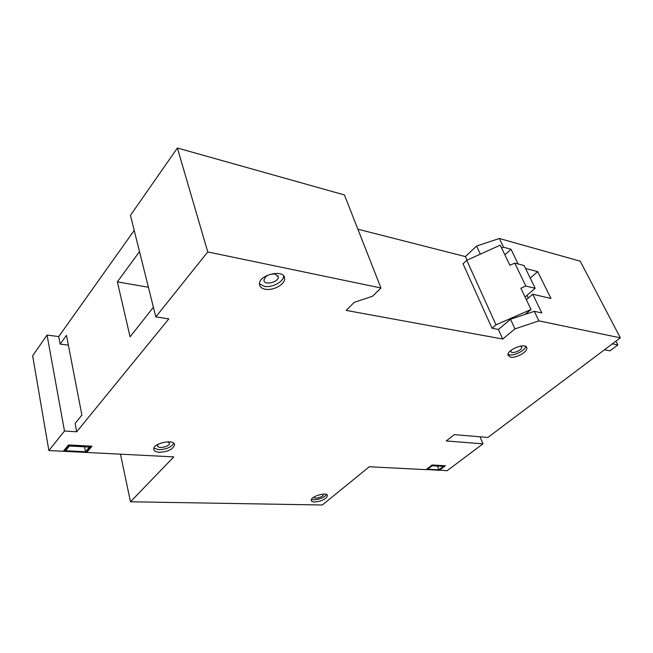 <?xml version="1.0" encoding="UTF-8"?>
<svg xmlns="http://www.w3.org/2000/svg" width="653" height="653" viewBox="0 0 653 653"><rect width="100%" height="100%" fill="white"/><g stroke="black" fill="none" stroke-linecap="round" stroke-linejoin="round"><path stroke-width="0.98" d="M439.314 470.315L445.37 465.736L432.115 465.009L426.058 469.646L369.247 466.773L322.329 504.989L130.486 501.782L173.804 456.88L86.702 452.464L91.991 446.236L68.475 444.938L63.284 451.28L48.861 450.554L64.492 431.013L76.695 431.796L168.817 318.876L155.798 316.885L207.76 251.927L380.944 287.989L372.626 296.225L354.195 302.355L346.163 310.404L502.753 339.046L514.964 328.892L538.921 320.884L620.35 337.846L487.864 437.469L454.357 434.62L446.228 440.955L482.975 443.836L447.109 470.715L439.232 470.111M86.702 452.464L86.588 451.892M134.216 230.378L58.746 336.581L47.057 335.071L32.65 355.754L48.861 450.554M155.798 316.885L130.461 215.351L177.379 148.011L344.433 194.945L380.944 287.989M357.877 229.203L465.385 256.588L476.592 246.059L499.374 238.484L580.207 261.192L620.35 337.846M265.151 289.222C261.698 288.495 259.804 286.879 259.486 284.382C258.074 274.889 284.471 268.595 284.594 278.341C285.475 284.177 273.166 291.018 265.151 289.222M510.524 357.158L507.944 355.159C506.687 349.69 526.53 342.107 526.824 347.951C527.746 351.804 516.066 358.366 510.524 357.158M159.242 452.284C155.798 452.031 153.945 450.994 153.692 449.174C152.851 443.093 174.743 438.636 174.522 444.905C172.988 449.362 167.894 451.827 159.242 452.284M314.583 502.01C312.501 501.945 311.383 501.398 311.22 500.378C310.453 496.378 327.545 491.489 327.48 495.709C325.978 499.178 321.684 501.275 314.583 502.01M68.369 345.143L60.166 344.123L66.475 335.34L81.886 415.055L75.119 423.454L76.695 431.796M120.462 454.178L130.486 501.782M480.053 436.8L482.975 443.836M58.746 336.581L60.166 344.123M47.057 335.071L64.492 431.013M502.753 339.046L498.41 329.471L510.499 319.26L514.964 328.892M476.592 246.059L480.339 254.148M465.385 256.588L467.009 260.172M510.499 319.26L534.325 311.31L538.921 320.884M499.374 238.484L503.569 247.234L501.561 247.903M525.543 268.489L537.705 271.632L550.969 298.486L532.758 294.225L541.819 312.934L534.325 311.31M503.569 247.234L510.997 249.266L518.115 263.975M528.293 298.029L526.987 295.311M139.505 251.601L117.377 281.876L130.069 336.809L153.39 307.261M177.379 148.011L207.76 251.927M148.402 287.255L117.377 281.876M504.875 254.825L510.997 249.266M530.228 278.113L537.705 271.632M526.334 299.686L532.758 294.225M323.088 494.109L323.325 494.574C323.757 496.868 314.036 499.659 314.044 497.235L314.052 496.998M520.474 346.098L521.698 347.184C522.4 350.351 511.119 354.652 510.924 351.298L511.16 350.253M275.109 274.04L278.268 276.79C279.068 282.235 264.081 285.843 263.951 280.227C265.118 275.95 268.84 273.885 275.109 274.04M168.009 441.779L169.462 443.256C169.943 446.734 157.504 449.297 157.577 445.689L158.312 444.122M311.473 499.382L313.913 499.855C319.717 499.439 323.929 497.676 326.549 494.558M153.863 448.146L158.638 449.697C166.131 449.468 171.168 447.346 173.739 443.33M507.985 354.334L509.471 354.824C514.531 355.909 525.175 350.441 525.706 346.441M259.478 283.794L264.22 286.308C271.934 288.046 283.794 281.769 283.631 275.982M63.88 451.313L68.81 445.297L91.151 446.521L86.123 452.439L63.88 451.313L63.765 450.692M69.479 445.999L65.586 450.741L85.494 451.762L89.461 447.085L69.479 445.999M85.494 451.762L84.547 446.815M426.393 469.662L432.147 465.263L444.742 465.948L438.979 470.299L426.311 469.45M427.666 469.238L438.93 469.817L443.477 466.373L432.204 465.76L427.666 469.238M438.93 469.817L437.477 466.046M524.098 265.534L535.199 288.308L525.828 286.055L514.76 263.102L524.098 265.534M612.367 343.845L617.852 344.947L615.901 341.192M617.852 344.947L609.967 350.841L604.474 349.788M498.41 329.471L492.011 328.239L463.026 263.779L466.764 260.278L500.247 245.161L509.879 265.281L514.76 263.102M492.011 328.239L496.011 324.835L466.764 260.278M496.011 324.835L531.028 309.498L525.249 314.338M525.828 286.055L520.865 288.251L531.028 309.498M535.199 288.308L525.036 296.976M521.429 346.612L521.698 347.184M277.909 275.697L278.268 276.79M169.356 442.832L169.462 443.256M327.48 495.709L327.324 495.219M174.522 444.905L174.343 444.154M526.824 347.951L526.359 346.947M284.594 278.341L283.949 276.423"/></g></svg>

